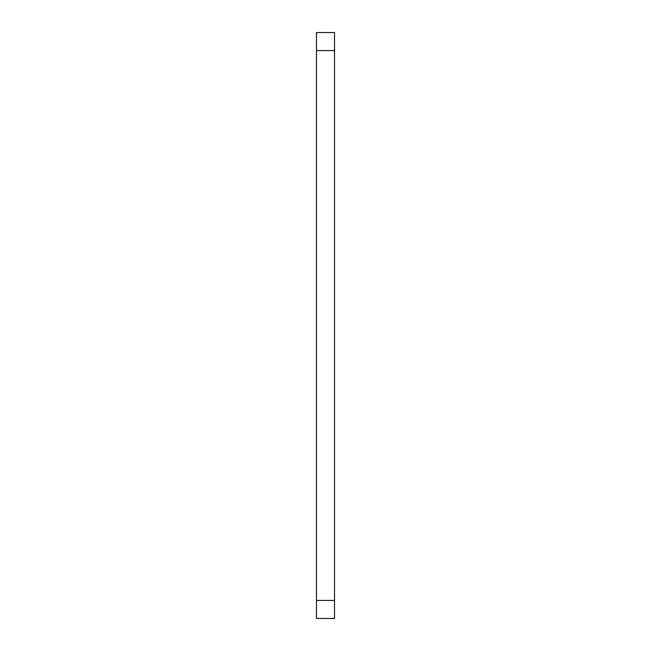 <?xml version="1.0" encoding="UTF-8"?>
<svg xmlns="http://www.w3.org/2000/svg" width="651" height="651" viewBox="0 0 651 651"><rect width="100%" height="100%" fill="white"/><g stroke="black" fill="none" stroke-linecap="round" stroke-linejoin="round"><path stroke-width="0.98" d="M316.484 600.425L334.516 600.425L334.516 618.45L316.484 618.45L316.484 32.55L334.516 32.55L334.516 50.575L316.484 50.575M334.516 600.425L334.516 50.575"/></g></svg>
